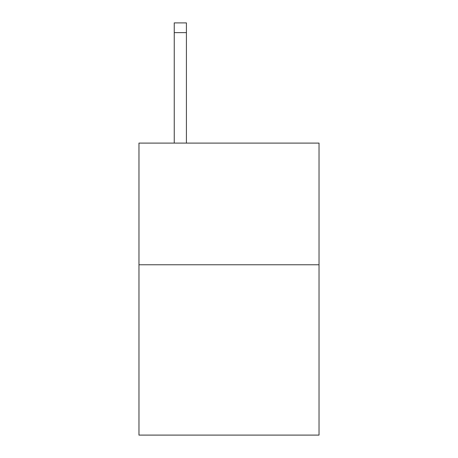 <?xml version="1.0" encoding="UTF-8"?>
<svg xmlns="http://www.w3.org/2000/svg" width="458" height="458" viewBox="0 0 458 458"><rect width="100%" height="100%" fill="white"/><g stroke="black" fill="none" stroke-linecap="round" stroke-linejoin="round"><path stroke-width="0.69" d="M319.031 264.77L319.031 435.1L138.969 435.1L138.969 143.102L319.031 143.102L319.031 264.77L138.969 264.77M186.417 143.102L186.417 32.633L174.252 32.633L174.252 22.9L186.417 22.9L186.417 32.633M174.252 143.102L174.252 32.633"/></g></svg>
